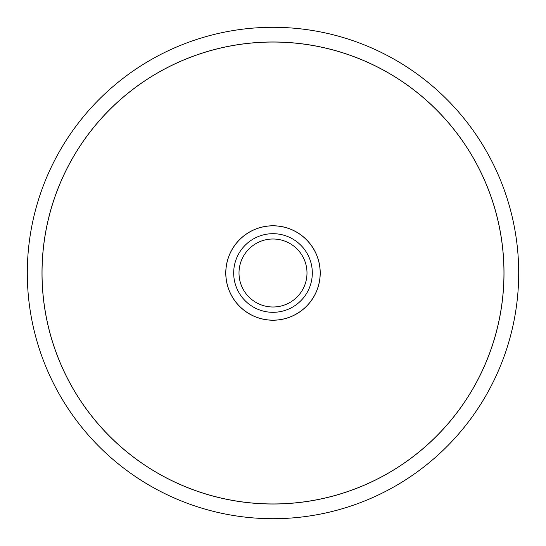 <?xml version="1.0" encoding="UTF-8"?>
<svg xmlns="http://www.w3.org/2000/svg" width="546" height="546" viewBox="0 0 546 546"><rect width="100%" height="100%" fill="white"/><g stroke="black" fill="none" stroke-linecap="round" stroke-linejoin="round"><path stroke-width="0.82" d="M518.7 273A245.7 245.7 0 0 0 273 27.3A245.7 245.7 0 0 0 27.3 273A245.7 245.7 0 0 0 273 518.7A245.7 245.7 0 0 0 518.7 273M41.994 273A231.006 231.006 0 0 1 273 41.994A231.006 231.006 0 0 1 504.006 273A231.006 231.006 0 0 1 273 504.006A231.006 231.006 0 0 1 41.994 273M503.958 273A230.958 230.958 0 0 0 273 42.042A230.958 230.958 0 0 0 42.042 273A230.958 230.958 0 0 0 273 503.958A230.958 230.958 0 0 0 503.958 273M225.778 273A47.222 47.222 0 0 1 273 225.778A47.222 47.222 0 0 1 320.222 273A47.222 47.222 0 0 1 273 320.222A47.222 47.222 0 0 1 225.778 273M320.174 273A47.174 47.174 0 0 0 273 225.826A47.174 47.174 0 0 0 225.826 273A47.174 47.174 0 0 0 273 320.174A47.174 47.174 0 0 0 320.174 273M306.995 273A33.995 33.995 0 0 1 273 306.995A33.995 33.995 0 0 1 239.005 273A33.995 33.995 0 0 1 273 239.005A33.995 33.995 0 0 1 306.995 273M312.312 273A39.312 39.312 0 0 1 273 312.312A39.312 39.312 0 0 1 233.688 273A39.312 39.312 0 0 1 273 233.688A39.312 39.312 0 0 1 312.312 273"/></g></svg>
